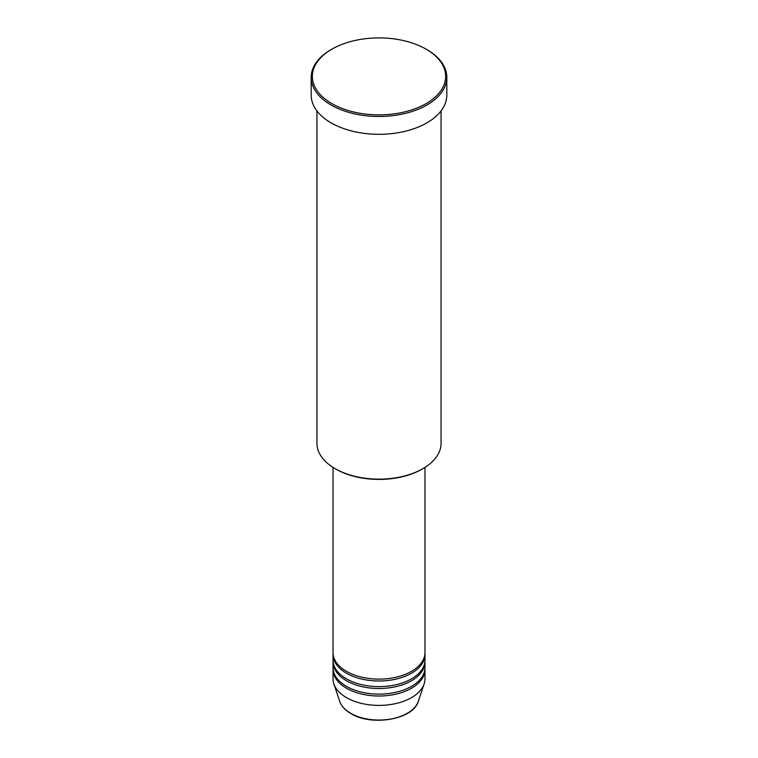 <?xml version="1.0" encoding="UTF-8"?>
<svg xmlns="http://www.w3.org/2000/svg" width="758" height="758" viewBox="0 0 758 758"><rect width="100%" height="100%" fill="white"/><g stroke="black" fill="none" stroke-linecap="round" stroke-linejoin="round"><path stroke-width="1.14" d="M333.027 467.383L333.027 652.581A45.973 26.539 0 0 0 346.491 671.351A45.973 26.539 0 0 0 396.595 677.102A45.973 26.539 0 0 0 424.973 652.581L424.973 467.383M333.056 653.519A45.973 26.539 0 0 0 333.027 654.457A45.973 26.539 0 0 0 346.491 673.227A45.973 26.539 0 0 0 396.595 678.979A45.973 26.539 0 0 0 424.973 654.457A45.973 26.539 0 0 0 424.944 653.519M333.027 654.457L333.027 660.085A45.973 26.539 0 0 0 346.491 678.855A45.973 26.539 0 0 0 396.595 684.607A45.973 26.539 0 0 0 424.973 660.085L424.973 654.457M333.056 661.023A45.973 26.539 0 0 0 333.027 661.961A45.973 26.539 0 0 0 346.491 680.731A45.973 26.539 0 0 0 396.595 686.483A45.973 26.539 0 0 0 424.973 661.961A45.973 26.539 0 0 0 424.944 661.023M333.027 661.961L333.027 667.59A45.973 26.539 0 0 0 346.491 686.36A45.973 26.539 0 0 0 396.595 692.111A45.973 26.539 0 0 0 424.973 667.59L424.973 661.961M333.056 668.528A45.973 26.539 0 0 0 333.027 669.466A45.973 26.539 0 0 0 346.491 688.236A45.973 26.539 0 0 0 396.595 693.996A45.973 26.539 0 0 0 424.973 669.466A45.973 26.539 0 0 0 424.944 668.528M422.888 468.643L422.073 469.117A60.915 35.171 180 0 1 335.927 469.117L335.112 468.643A62.061 35.834 0 0 0 422.888 468.643A62.061 35.834 0 0 0 441.061 443.307L441.061 110.924M331.862 103.6A66.657 38.487 0 0 0 426.138 103.6A66.657 38.487 0 0 0 426.138 49.175L426.953 49.64A67.813 39.151 180 0 1 446.813 77.325A67.813 39.151 180 0 1 404.952 113.492A67.813 39.151 180 0 1 331.047 105.011A67.813 39.151 180 0 1 311.187 77.325A67.813 39.151 180 0 1 331.047 49.64L331.862 49.175A66.657 38.487 0 0 0 331.862 103.6M311.187 77.325L311.187 95.157A67.813 39.151 0 0 0 331.047 122.834A67.813 39.151 0 0 0 404.952 131.323A67.813 39.151 0 0 0 446.813 95.157L446.813 77.325M333.027 669.466L333.027 678.855A45.973 26.539 0 0 0 333.861 683.887A45.973 26.539 0 0 0 346.491 697.625A45.973 26.539 0 0 0 392.473 704.229A45.973 26.539 0 0 0 424.139 683.887A45.973 26.539 0 0 0 424.973 678.855L424.973 669.466M426.953 49.64L426.138 49.175A66.657 38.487 0 0 0 331.862 49.175M316.939 110.924L316.939 443.307A62.061 35.834 0 0 0 335.112 468.643L335.927 469.117M350.689 713.278A40.041 23.119 0 0 0 390.73 719.029A40.041 23.119 0 0 0 418.321 701.311C413.593 719.427 371.666 726.647 350.897 713.572C345.108 710.208 341.375 706.124 339.679 701.311A40.041 23.119 0 0 0 350.689 713.278M418.321 701.311L424.139 683.887M339.679 701.311L333.861 683.887"/></g></svg>
